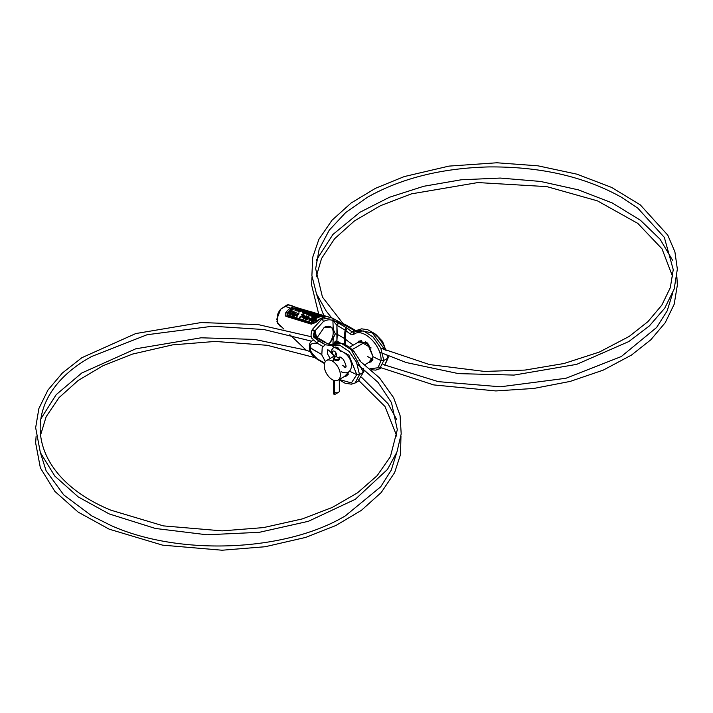 <?xml version="1.0" encoding="UTF-8"?>
<svg xmlns="http://www.w3.org/2000/svg" width="713" height="713" viewBox="0 0 713 713"><rect width="100%" height="100%" fill="white"/><g stroke="black" fill="none" stroke-linecap="round" stroke-linejoin="round"><path stroke-width="1.07" d="M355.11 331.581L363.585 330.975L373.086 337.053L380.733 347.926L383.808 360.484L387.712 358.229L388.291 357.534L387.872 356.678L387.712 358.229L387.061 355.466L387.712 358.229L383.808 360.484L380.733 347.926L373.077 337.053L363.585 330.975L355.19 331.545L354.111 332.258A2.05 1.631 -127.3 0 0 353.782 334.433A2.05 1.631 -127.3 0 1 354.111 332.258L354.085 332.276A2.05 1.631 -127.3 0 1 354.254 332.16L352.106 331.955A180.844 104.41 180 0 1 347.632 328.515A2.05 1.355 -51.2 0 0 345.983 330.672L345.083 330.066L344.183 338.327L345.083 338.942A184.061 106.264 0 0 0 353.318 345.065A184.061 106.264 0 0 1 345.083 338.942L345.983 330.672A182.876 105.586 180 0 0 350.502 334.147L353.782 334.433C361.954 326.964 381.5 344.388 381.116 360.582L383.808 360.484L379.557 368.915L383.808 360.484L381.116 360.582L377.926 367.792L369.976 368.737L377.926 367.792L381.116 360.582A184.061 106.264 0 0 1 373.024 356.714L368.469 344.112L359.04 340.948L357.16 342.855L367.097 342.775L373.024 356.714A184.061 106.264 0 0 0 381.116 360.582C381.5 344.388 361.954 326.964 353.782 334.433L350.502 334.147A182.876 105.586 180 0 1 345.983 330.672L345.083 338.942L345.796 344.825L345.083 338.942L344.183 338.327L344.923 344.388L344.183 338.327L337.276 334.344L336.91 325.315L336.91 341.019C336.01 340.609 334.771 341.625 333.203 344.076L335.814 342.133L333.203 344.076C334.771 341.625 336.01 340.609 336.91 341.019L337.276 334.344L344.183 338.327L345.083 330.066L336.91 325.315L332.891 320.511C329.896 319.317 326.723 319.674 323.363 321.572L314.986 330.85L316.572 337.151L314.986 330.85L315.03 335.377L315.788 336.679A2.05 1.052 123.9 0 0 314.781 336.794L324.121 342.088A180.844 104.41 180 0 1 330.083 344.673L341.679 343.621L351.179 349.691L363.398 372.275L357.81 381.464L355.234 382.952L359.486 374.53L363.398 372.275L357.81 381.464M333.532 344.183L335.636 342.231L337.463 341.83A2.05 1.301 115.6 0 1 336.91 341.019A2.05 1.301 115.6 0 0 337.463 341.83L337.748 341.982A2.05 1.185 120 0 1 337.338 341.242L340.288 342.953L337.338 341.242A2.05 1.185 120 0 0 337.748 341.982A2.05 1.185 120 0 0 337.748 341.99L339.228 342.837M373.024 356.714L368.853 362.391L371.125 361.901L373.024 356.714M327.837 343.675A182.876 105.586 180 0 1 330.092 344.664A182.876 105.586 180 0 0 327.837 343.675M316.51 337.614A2.05 1.185 120 0 0 316.091 336.875A2.05 1.185 120 0 0 315.066 336.973L314.13 337.516L318.8 340.948A2.05 1.185 -60 0 0 317.356 343.247L313.586 339.923L317.356 343.247C311.091 342.891 309.068 344.655 311.296 348.541C309.068 344.655 311.091 342.891 317.356 343.247L322.944 346.473L317.356 343.247A2.05 1.185 -60 0 1 318.8 340.948L325.324 344.718L314.13 337.516C313.007 336.625 313.167 334.575 314.611 331.367C313.586 334.504 313.64 336.313 314.781 336.794L324.121 342.088A180.844 104.41 180 0 1 330.083 344.673L332.579 344.682M356.741 330.743L355.234 330.885L357.757 330.057L354.254 332.16L352.106 331.955A2.05 1.319 -53.6 0 0 350.502 334.147A2.05 1.319 -53.6 0 1 352.106 331.955L354.521 330.556L341.277 323.328L332.891 320.511C329.896 319.317 326.723 319.674 323.363 321.572L314.986 330.85L312.339 329.468L311.964 330.279L314.834 331.429L315.03 335.377M356.892 330.636L354.521 330.556A2.05 1.185 -60 0 1 355.546 330.458L356.179 330.752L354.521 330.556L352.106 331.955A180.844 104.41 180 0 1 347.632 328.515L346.518 327.766A2.05 1.185 -60 0 0 345.083 330.066L345.983 330.672A2.05 1.355 -51.2 0 1 347.632 328.515L338.773 323.292L339.718 322.748L333.381 320.52L332.704 318.301L331.153 317.695L321.661 319.237L312.339 329.468L311.964 330.279L314.611 331.367C313.586 334.504 313.64 336.313 314.781 336.794A2.05 1.052 123.9 0 1 315.788 336.679L316.091 336.875A2.05 1.185 120 0 0 315.066 336.973L314.13 337.516C313.007 336.625 313.167 334.575 314.611 331.367L311.964 330.279L314.834 331.429L314.986 330.85L312.339 329.468L321.661 319.237L320.592 318.854A20.722 11.961 -60 0 1 325.235 317.044L325.235 316.126L299.879 308.569A1.364 0.945 -75.3 0 0 299.718 308.497L331.153 317.695L321.661 319.237L320.592 318.854A20.722 11.961 -60 0 1 325.235 317.044L325.235 316.126L310.69 311.599M296.171 307.267L295.048 307.018A12.522 7.228 120 0 0 290.539 308.194L284.906 306.198L290.539 308.194A12.522 7.228 120 0 0 286.029 312.223C284.79 314.486 284.87 315.895 286.261 316.429L311.34 324.139L315.948 322.41A20.722 11.961 -60 0 1 320.592 318.854A1.364 0.793 60 0 0 320.092 318.871A1.364 0.793 60 0 1 320.592 318.854A20.722 11.961 -60 0 0 315.948 322.41L312.624 323.675M309.674 347.418C308.684 349.112 309.986 352.186 313.586 356.652C309.986 352.186 308.684 349.112 309.674 347.418C308.684 344.299 309.986 341.794 313.586 339.923C309.986 341.794 308.684 344.299 309.674 347.418L321.706 354.548L311.296 348.541C309.068 349.281 311.091 352.739 317.356 358.906L324.629 363.104L317.356 358.906C311.091 352.739 309.068 349.281 311.296 348.541L309.674 347.418M312.588 339.014C310.815 337.766 310.601 334.852 311.964 330.279C310.601 334.852 310.815 337.766 312.588 339.014M331.197 317.704L332.258 318.087A2.05 1.524 -67.3 0 0 332.133 318.043M332.258 318.087A2.05 1.524 -67.3 0 1 332.891 320.511L333.238 329.21L335.342 333.88L337.276 334.344L335.342 333.88L333.238 329.21C330.966 326.037 327.944 325.449 324.183 327.436L317.196 337.507L324.183 327.436L331.028 327.071L333.238 329.21L332.891 320.511A2.05 1.524 -67.3 0 0 332.258 318.087L332.855 318.346L333.203 320.823L332.704 318.301L333.203 320.823L336.91 325.315A2.05 1.078 -54.9 0 1 338.488 323.105L333.381 320.52L338.488 323.105A2.05 1.078 -54.9 0 0 336.91 325.315L337.338 325.591A2.05 1.185 -60 0 1 338.773 323.292L339.718 322.748L345.662 325.44A2.05 1.185 -60 0 1 346.687 325.342A2.05 1.185 -60 0 1 346.696 325.351L355.546 330.458A2.05 1.185 -60 0 0 354.521 330.556L345.662 325.44A2.05 1.185 -60 0 1 346.687 325.342L341.99 323.078M329.067 344.21L333.238 338.122L332.9 344.406L333.238 338.122L335.342 333.88L329.067 344.21M357.757 330.057L372.302 332.918L385.225 350.208L372.302 332.926L357.757 330.057M355.208 382.97L359.486 374.53L356.518 362.177L349.085 351.411L339.771 345.181L331.376 345.315L339.771 345.181L349.085 351.411L356.518 362.177L359.486 374.53L363.398 372.275L363.559 370.715L363.978 371.571L363.398 372.275L351.179 349.691L341.679 343.621L333.443 344.094L330.868 345.582M356.794 374.619L348.871 355.145L333.666 346.883L348.871 355.145L356.794 374.619L359.486 374.53L356.794 374.619A184.061 106.264 0 0 1 349.646 371.223A184.061 106.264 0 0 0 356.803 374.619L351.384 382.926L339.326 379.494L351.384 382.926L356.794 374.619M332.837 356.892L333.666 355.823L332.837 356.892M348.764 371.963L344.539 376.437L346.812 375.938L348.764 371.963M346.518 327.766L338.773 323.292A2.05 1.185 -60 0 0 337.338 325.591L345.083 330.066A2.05 1.185 -60 0 1 346.518 327.766M316.091 336.875L323.845 341.349A2.05 1.185 120 0 0 322.82 341.447A2.05 1.185 120 0 1 323.845 341.349L324.914 341.875A2.05 0.98 112.5 0 0 324.121 342.088A2.05 0.98 112.5 0 1 324.914 341.875A2.05 0.98 112.5 0 1 325.315 342.588A2.05 0.98 112.5 0 0 324.914 341.875M330.921 344.477A2.05 1.034 114.3 0 0 330.083 344.673A2.05 1.034 114.3 0 1 330.921 344.477L332.427 344.78M277.749 314.192A10 5.775 -60 0 1 280.467 309.469A10 5.775 -60 0 0 277.749 314.192M328.818 344.103A12.754 7.362 120 0 0 330.77 326.937A12.754 7.362 120 0 1 328.818 344.103M330.556 326.804A12.754 7.362 120 0 0 324.183 327.436A12.754 7.362 120 0 1 330.003 326.536M314.896 322.606A19.18 11.078 -60 0 1 319.201 319.308A19.18 11.078 -60 0 1 320.636 318.568A19.18 11.078 -60 0 0 319.201 319.308A19.18 11.078 -60 0 0 314.896 322.606L313.132 323.185L314.896 322.606M299.558 308.479L295.048 307.018L295.761 307.829L298.916 308.765A1.364 0.963 -73.3 0 1 298.8 308.863A1.364 0.963 -73.3 0 0 298.916 308.765L324.308 316.661L325.235 316.126L324.308 316.661L324.37 317.338L325.235 317.044L324.37 317.338L324.308 316.661L323.506 317.633L315.378 314.513L323.488 317.205L324.308 316.661L298.916 308.765A1.364 0.945 -75.3 0 1 299.718 308.497A1.364 0.945 -75.3 0 0 298.916 308.765L295.761 307.829L291.385 308.97L287.009 312.873L286.029 312.223C284.79 314.486 284.87 315.895 286.261 316.429L311.34 324.139L315.422 322.508M313.738 313.978L303.346 310.636L313.738 313.978M298.079 309.023L296.483 308.631A11.827 6.827 120 0 0 292.232 309.745A11.827 6.827 120 0 0 287.981 313.542L287.883 314.914L313.132 323.185L287.883 314.914A1.364 0.945 105.9 0 1 287.134 315.574L286.261 316.429L287.134 315.574L312.285 323.613L313.132 323.185L312.285 323.613L287.134 315.574A1.364 0.945 105.9 0 0 287.883 314.914L287.981 313.542A11.827 6.827 120 0 1 292.232 309.745A1.364 0.793 -120 0 1 291.385 308.97A1.364 0.793 -120 0 0 290.539 308.194A12.522 7.228 120 0 0 286.029 312.223L287.009 312.873L287.134 315.574L287.009 312.873L287.981 313.542L287.009 312.873L291.385 308.97A1.364 0.793 -120 0 0 290.539 308.194A12.522 7.228 120 0 1 295.048 307.018L296.483 308.631A11.827 6.827 120 0 0 292.232 309.745A1.364 0.793 -120 0 1 291.385 308.97L295.761 307.829L298.079 309.023M295.004 310.333L297.152 311.1L298.007 310.654A13.627 7.87 -60 0 1 299.291 310.146L299.291 310.146A13.627 7.87 -60 0 0 298.007 310.654L297.152 310.716L298.007 311.037A13.164 7.602 -60 0 1 299.291 310.538A13.164 7.602 -60 0 0 298.007 311.037L295.004 310.333L295.004 309.594A12.807 7.397 -60 0 1 298.435 308.818L301.439 309.798A13.627 7.87 -60 0 0 300.155 309.932L299.077 309.558A12.638 7.299 -60 0 0 296.679 310.102A12.638 7.299 -60 0 1 299.077 309.585L300.155 310.324A13.164 7.602 -60 0 1 300.975 310.226A13.164 7.602 -60 0 0 300.155 310.324L299.077 309.558A13.333 7.7 -60 0 1 299.941 309.451L299.077 309.166A13.101 7.567 -60 0 0 296.51 309.781L297.366 310.084A13.333 7.7 -60 0 1 298.221 309.772L299.291 310.146L298.221 309.772A13.333 7.7 -60 0 0 297.366 310.084L296.51 310.039M304.335 311.385L304.335 311.59A14.215 8.208 -60 0 0 303.373 311.813L302.294 311.055A14.394 8.306 -60 0 1 302.829 310.913L301.973 310.618A14.153 8.173 -60 0 0 299.505 311.554L298.435 311.171L299.505 311.929A13.69 7.905 -60 0 1 301.973 311.011L302.615 311.055L301.973 311.011A13.69 7.905 -60 0 0 299.505 311.929L298.435 311.171A13.859 8.003 -60 0 1 301.759 310.11L304.335 311.189A14.679 8.476 -60 0 0 303.373 311.429L302.294 311.055A14.394 8.306 -60 0 1 302.829 310.913L301.973 310.618A14.153 8.173 -60 0 0 299.505 311.554L298.435 311.171A13.859 8.003 -60 0 1 301.759 310.11L304.335 310.975M308.194 312.686L308.194 312.909A15.267 8.814 -60 0 0 305.725 313.765L302.722 313.069L302.722 312.321A14.92 8.609 -60 0 1 305.191 311.483L308.194 312.517A15.739 9.082 -60 0 0 305.725 313.39L302.722 312.321A14.92 8.609 -60 0 1 305.191 311.483L308.194 312.285M310.663 314.362L310.663 314.665A16.328 9.421 -60 0 0 309.585 315.128L308.729 315.199L309.585 315.128A16.328 9.421 -60 0 1 310.663 314.665L310.663 313.978L309.478 313.346A16.265 9.385 -60 0 1 309.692 313.283L310.333 313.31L309.692 313.283A16.265 9.385 -60 0 0 309.478 313.346L310.663 314.281A16.791 9.697 -60 0 0 309.585 314.754L306.153 313.907A15.971 9.216 -60 0 1 306.688 313.64L308.943 314.175A16.497 9.527 -60 0 1 309.157 314.076L307.98 313.114A15.971 9.216 -60 0 1 309.05 312.811L312.481 313.747L309.05 312.811A15.971 9.216 -60 0 0 307.98 313.114L307.98 313.114M310.663 314.665L310.663 314.281A16.791 9.697 -60 0 0 309.585 314.754L306.153 313.907L308.729 315.199L306.153 313.907A15.971 9.216 -60 0 1 306.688 313.64L308.943 314.175A16.497 9.527 -60 0 1 309.157 314.076L307.98 313.417M307.98 313.8L309.157 314.219L307.98 313.497M311.946 314.264A16.328 9.421 -60 0 1 312.481 314.148L312.481 313.747A16.791 9.697 -60 0 0 311.946 313.872L309.692 313.675L311.946 313.872A16.791 9.697 -60 0 1 312.481 313.747L312.481 314.148A16.328 9.421 -60 0 0 311.946 314.264L310.333 313.711L311.946 314.264M311.946 315.235A17.317 10 -60 0 1 315.378 314.264L315.378 314.674A16.854 9.732 -60 0 0 312.089 315.547A16.854 9.732 -60 0 1 315.378 314.674L314.308 313.907A17.023 9.83 -60 0 0 310.012 315.28A17.023 9.83 -60 0 1 314.308 313.907L315.378 314.264A17.317 10 -60 0 0 311.946 315.235L312.802 315.538A17.549 10.134 -60 0 1 315.271 314.709L315.912 315.182A17.843 10.303 -60 0 0 313.444 316.117L310.012 315.28L312.588 316.572L310.012 315.654L312.588 316.572L313.444 316.117A17.843 10.303 -60 0 1 315.912 315.182M315.912 315.324L315.912 315.574A17.379 10.035 -60 0 0 313.444 316.501L312.588 316.572L313.444 316.501A17.379 10.035 -60 0 1 315.912 315.574L315.912 315.574M315.806 316.599A18.369 10.606 -60 0 1 318.274 315.743L318.274 316.135A17.905 10.338 -60 0 0 315.948 316.911A17.905 10.338 -60 0 1 318.274 316.135L317.196 315.369A18.075 10.437 -60 0 0 314.299 316.42A18.075 10.437 -60 0 1 317.196 315.369L318.274 315.743A18.369 10.606 -60 0 0 315.806 316.599L316.661 316.902A18.6 10.74 -60 0 1 319.13 316.037L320.199 316.403L319.13 316.037A18.6 10.74 -60 0 0 316.661 316.902L315.806 316.866M315.485 317.508L315.485 317.508A18.6 10.74 -60 0 0 315.271 317.633L313.016 317.142A18.075 10.437 -60 0 0 312.481 317.481L315.912 318.274A18.895 10.909 -60 0 1 320.199 316.403L320.199 316.804A18.431 10.642 -60 0 0 315.912 318.649L312.481 317.864L315.912 318.649A18.431 10.642 -60 0 1 320.199 316.804L320.199 316.403A18.895 10.909 -60 0 0 315.912 318.274L315.057 318.773L312.481 317.481A18.075 10.437 -60 0 1 313.016 317.142L315.271 317.633A18.6 10.74 -60 0 1 315.485 317.508L314.299 316.42M314.299 317.178L315.485 317.214M290.699 314.415L291.991 313.604A12.691 7.326 -60 0 1 294.006 311.795L294.006 311.412A13.155 7.593 -60 0 0 291.991 313.194A13.155 7.593 -60 0 1 294.006 311.412L294.006 311.795A12.691 7.326 -60 0 0 291.991 313.604L290.316 314.059L290.699 314.415M289.933 314.469L290.316 314.059L289.933 314.469L289.3 313.524L289.701 312.428A12.522 7.228 -60 0 1 291.715 310.601L292.098 310.734A12.629 7.29 -60 0 0 290.075 312.552A12.629 7.29 -60 0 1 292.098 310.734L291.715 310.601A12.522 7.228 -60 0 0 289.701 312.428L289.3 313.961L289.933 314.469M290.075 312.962A12.166 7.023 -60 0 1 292.098 311.118A12.166 7.023 -60 0 0 290.075 312.962L290.075 312.962M289.817 313.533L289.879 312.855L289.817 313.533M295.654 312.882L295.146 312.249L295.654 312.882M294.309 312.802L294.309 312.41A13.449 7.763 -60 0 0 294.184 312.526A13.449 7.763 -60 0 1 294.309 312.41L294.309 312.802A12.986 7.495 -60 0 0 294.184 312.918A12.986 7.495 -60 0 1 294.309 312.802M294.05 313.114L294.184 312.526L294.05 313.114M294.995 314.273L294.05 312.713L294.995 314.273M294.531 314.914A13.467 7.781 -60 0 1 294.861 314.576L294.861 314.175A13.939 8.048 -60 0 0 294.531 314.504A13.939 8.048 -60 0 1 294.861 314.175L294.861 314.576A13.467 7.781 -60 0 0 294.531 314.914L294.148 315.155L294.531 314.914M293.631 315.369L294.148 314.736L293.631 315.369L293.248 315.012L293.631 315.369M292.865 315.413L293.248 315.012L292.865 315.413L291.974 314.308L292.303 313.577L292.686 314.112L292.303 313.577L291.974 314.727L292.865 315.413M294.478 314.273L293.738 312.446A13.342 7.7 -60 0 1 293.997 312.223L296.109 312.223L293.997 312.223A13.342 7.7 -60 0 0 293.738 312.446L293.533 313.426L294.478 314.273M296.1 313.114L296.109 312.223L296.1 313.114M295.592 313.167L295.654 312.499L295.592 313.167M295.743 315.235L297.018 315.253L296.875 316.305L298.916 313.141L298.408 312.954L298.916 313.141L296.875 316.724L298.916 313.524L296.875 316.724L297.018 315.253L295.743 314.825L294.71 316.011L295.743 315.235M294.326 315.886L298.408 312.954L294.326 315.886M299.469 317.624L303.863 315.654A15.472 8.93 -60 0 1 304.184 315.413L301.893 314.219L304.184 315.03A15.936 9.198 -60 0 0 303.863 315.271A15.936 9.198 -60 0 1 304.184 315.03L304.184 315.413A15.472 8.93 -60 0 0 303.863 315.654L299.852 317.757L299.469 317.214L303.48 315.137L301.563 314.469A15.312 8.841 -60 0 1 301.893 314.219A15.312 8.841 -60 0 0 301.563 314.469L303.48 315.137L299.469 317.624M301.563 314.852L303.48 315.52L301.563 314.852M302.481 317.731L302.419 317.133L304.87 315.993L302.419 317.133L304.932 316.162L302.419 317.133L302.481 317.731L304.932 316.554L302.481 317.731M305.253 316.884L306.091 316.269A16.595 9.581 -60 0 0 303.551 318.577L303.934 318.702A16.702 9.643 -60 0 1 306.991 316.019L306.991 316.019A16.702 9.643 -60 0 0 303.934 318.702L303.934 319.112A16.239 9.376 -60 0 1 306.991 316.403A16.239 9.376 -60 0 0 303.934 319.112L303.551 318.577A16.595 9.581 -60 0 1 306.091 316.269L305.253 316.501A16.497 9.519 -60 0 1 305.77 316.091L306.608 315.886L305.77 316.091A16.497 9.519 -60 0 0 305.253 316.501L305.253 316.884M307.134 319.486L307.579 319.219A17.005 9.822 -60 0 1 307.909 318.916L308.114 317.962L307.419 317.41L307.909 318.524A17.469 10.089 -60 0 0 307.579 318.827A17.469 10.089 -60 0 1 307.909 318.524L307.909 318.916A17.005 9.822 -60 0 0 307.579 319.219L307.134 319.486M306.162 319.781L306.679 319.281L306.162 319.781L305.779 319.326L306.162 319.781M305.458 319.629L305.084 318.738L305.743 317.615A16.845 9.724 -60 0 1 306.198 317.214L307.624 316.527L309.032 316.813L307.624 316.527L306.198 317.214A16.845 9.724 -60 0 0 305.743 317.615L305.084 318.738L305.458 319.629M309.086 317.713L309.032 316.813L309.086 317.713M308.631 317.775L308.132 316.777L308.631 317.775M308.64 317.41L308.132 317.16L308.64 317.41M307.232 317.276L307.553 316.786L307.232 317.276M309.246 319.46A17.388 10.035 -60 0 1 309.567 319.174L308.676 318.47L309.567 318.782A17.852 10.303 -60 0 0 309.246 319.067A17.852 10.303 -60 0 1 309.567 318.782L309.567 319.174A17.388 10.035 -60 0 0 309.246 319.46L308.355 318.764A17.611 10.169 -60 0 1 308.676 318.47A17.611 10.169 -60 0 0 308.355 318.764L309.246 319.46M310.734 318.809L311.572 318.203A18.092 10.445 -60 0 0 309.032 320.431L309.415 320.565A18.199 10.508 -60 0 1 312.472 317.953L312.472 317.953A18.199 10.508 -60 0 0 309.415 320.565L309.415 320.966A17.736 10.24 -60 0 1 312.472 318.337A17.736 10.24 -60 0 0 309.415 320.966L309.032 320.431A18.092 10.445 -60 0 1 311.572 318.203L310.734 318.417A17.985 10.383 -60 0 1 311.251 318.016L312.089 317.82L311.251 318.016A17.985 10.383 -60 0 0 310.734 318.417L310.734 318.809M310.77 320.565L310.708 319.985L313.159 318.907L310.708 319.985L313.221 319.076L310.708 319.985L310.77 320.565L313.221 319.46L310.77 320.565M315.716 319.905L315.208 319.272L315.716 319.905M314.825 319.584L315.208 319.272L314.504 319.237L314.825 319.584M314.183 319.718L314.183 319.05L316.171 319.335L314.183 319.05L314.183 319.718M316.287 320.173L316.171 319.335L316.287 320.173M315.957 320.494A18.912 10.918 -60 0 1 316.091 320.395L316.091 320.012A19.385 11.185 -60 0 0 315.957 320.11A19.385 11.185 -60 0 1 316.091 320.012L316.091 320.395A18.912 10.918 -60 0 0 315.957 320.494L315.957 320.494M315.315 320.788L315.636 320.289L312.285 321.108L314.076 321.723A19.385 11.185 -60 0 0 313.747 322.035A19.385 11.185 -60 0 1 314.076 321.723L312.285 321.108L315.315 320.788M313.747 322.436A18.912 10.918 -60 0 1 314.076 322.124A18.912 10.918 -60 0 0 313.747 322.436L311.456 321.251A18.752 10.829 -60 0 1 311.777 320.939L315.583 319.977A19.278 11.132 -60 0 1 315.707 319.879L315.707 319.879A19.278 11.132 -60 0 0 315.583 319.977L311.777 320.939A18.752 10.829 -60 0 0 311.456 321.251L313.747 322.436M324.968 317.125L320.092 318.871A1.364 0.793 60 0 0 319.896 319.085A1.364 0.793 60 0 1 320.092 318.871L315.476 322.401L312.624 323.684M323.363 321.572A2.05 1.185 -120 0 0 321.661 319.237A2.05 1.185 -120 0 1 323.363 321.572M313.765 356.865L317.775 359.646A2.05 1.185 -60 0 1 317.775 359.646A2.05 1.185 -60 0 1 317.356 358.906A2.05 1.185 -60 0 0 317.775 359.646L324.495 363.532M387.712 358.229L384.69 365.216L387.712 358.229M301.439 309.798L301.439 309.798A13.627 7.87 -60 0 0 300.155 309.932L299.077 309.558A13.333 7.7 -60 0 1 299.941 309.451L299.077 309.166A13.101 7.567 -60 0 0 296.51 309.781M295.004 309.594L295.004 309.594A12.807 7.397 -60 0 1 298.435 308.818L301.439 309.674M304.335 311.189A14.679 8.476 -60 0 0 303.373 311.429L302.294 311.055L303.373 311.813A14.215 8.208 -60 0 1 304.335 311.59M304.228 312.766L305.084 312.811L304.228 312.508A15.205 8.779 -60 0 1 305.832 311.946L306.474 311.982L305.832 311.946A15.205 8.779 -60 0 0 304.228 312.508L304.228 312.508M306.688 312.241A15.445 8.912 -60 0 0 305.084 312.811A15.445 8.912 -60 0 1 306.688 312.241L306.688 312.053M306.474 312.383L305.832 312.339A14.741 8.511 -60 0 0 304.38 312.82A14.741 8.511 -60 0 1 305.832 312.339L306.474 312.383M308.194 312.909A15.267 8.814 -60 0 0 305.725 313.765L302.722 313.069L302.722 312.321M308.194 312.517A15.739 9.082 -60 0 0 305.725 313.39L304.87 313.836L302.722 313.069M289.879 313.328L291.608 313.069A13.048 7.531 -60 0 1 293.631 311.269A13.048 7.531 -60 0 0 291.608 313.069L289.879 313.328M292.553 314.21L294.219 314.308A13.832 7.986 -60 0 1 294.416 314.103L294.416 314.103A13.832 7.986 -60 0 0 294.219 314.308L292.553 314.21M296.073 314.585L297.214 314.977L298.399 313.239L296.073 314.585L298.399 313.239L297.214 314.977L296.073 314.585M296.073 314.986L298.399 313.631L296.073 314.986M307.659 318.274L306.768 317.65L307.659 318.274M306.768 318.043L306.189 317.766L306.768 318.043M306.189 318.158L305.93 317.927A16.943 9.786 -60 0 0 305.734 318.105A16.943 9.786 -60 0 1 305.93 317.927L306.189 318.158M305.601 318.738L307.33 318.658A17.379 10.035 -60 0 1 307.526 318.479A17.379 10.035 -60 0 0 307.33 318.658L305.601 318.738M306.973 317.356L306.519 317.33L306.973 317.356M306.519 317.419L306.519 317.33A16.925 9.777 -60 0 0 306.385 317.437L307.419 317.41L306.385 317.437A16.925 9.777 -60 0 1 306.519 317.33L306.519 317.419M332.294 361.054A11.39 6.577 -120 0 0 324.246 365.707A11.39 6.577 -120 0 0 332.294 379.655A11.39 6.577 -120 0 0 340.351 375.002A11.39 6.577 -120 0 0 332.294 361.054A11.39 6.577 -120 0 0 326.599 360.493A11.39 6.577 -120 0 0 324.861 369.619A11.39 6.577 -120 0 0 332.294 379.655A11.39 6.577 -120 0 0 337.989 380.216A11.39 6.577 -120 0 0 339.736 371.09A11.39 6.577 -120 0 0 332.294 361.054L334.228 359.94L332.294 361.054M365.733 341.75L352.177 349.575L365.733 341.75M338.737 357.338C340.146 360.288 338.639 361.152 334.228 359.94L333.648 358.131L333.292 358.826L334.228 359.94L339.673 358.826L339.299 357.81M378.398 337.543A10.472 6.052 60 0 1 382.533 343.14A10.472 6.052 60 0 0 378.398 337.543M384.86 347.329L382.516 341.384L375.68 334.254A4.323 2.495 120 0 0 374.869 334.049A4.323 2.495 120 0 1 375.68 334.254L374.254 333.532M333.639 393.505A2.843 1.64 180 0 0 334.468 394.663L338.497 392.346L334.468 394.663L334.468 380.564L334.468 392.346A2.843 1.64 0 0 0 337.579 392.694A2.843 1.64 0 0 0 339.326 391.179A2.843 1.64 0 0 1 337.57 392.703A2.843 1.64 0 0 1 334.468 392.346L334.468 394.663A2.843 1.64 180 0 1 333.639 393.496L333.639 380.296M339.326 358.639A2.843 1.64 0 0 1 337.57 360.154A2.843 1.64 0 0 1 334.468 359.798A8.699 5.018 60 0 1 335.983 356.01A2.843 1.64 -120 0 0 335.841 352.694A2.843 1.64 -120 0 0 333.042 351.135A2.843 1.64 -120 0 0 332.953 354.254A8.699 5.018 60 0 1 334.468 359.798A8.699 5.018 60 0 1 335.983 356.01A2.843 1.64 -120 0 0 335.859 352.73A2.843 1.64 -120 0 0 333.078 351.117A2.843 1.64 -120 0 0 332.953 354.254A8.699 5.018 60 0 1 334.468 359.798L334.468 359.798A2.843 1.64 0 0 0 337.57 360.154A2.843 1.64 0 0 0 339.326 358.639A2.843 1.64 0 0 0 338.559 357.516A2.843 1.64 0 0 1 339.326 358.639L339.415 359.682M339.7 357.124A2.843 2.317 53.3 0 1 335.983 356.01A2.843 2.317 53.3 0 0 339.7 357.124C339.7 356.571 340.93 357.347 343.372 359.45C346.705 366.054 346.928 368.505 344.058 366.83M330.155 358.443L327.356 353.639L327.41 350.021C327.971 349.334 329.647 350.805 332.445 354.423L332.953 354.254L332.445 354.423L331.688 352.142L331.893 349.655L333.55 347.561L335.529 346.999L337.882 347.641L340.966 351.491M340.342 351.42A2.843 1.64 -120 0 0 337.071 348.817M333.639 359.504L333.639 358.639A2.843 1.64 180 0 0 334.468 359.798A2.843 1.64 180 0 1 333.639 358.639A2.843 1.64 180 0 1 333.639 358.621A2.843 1.64 180 0 1 333.639 358.621L335.939 352.855M315.912 314.923L315.271 314.709A17.549 10.134 -60 0 0 312.802 315.538L311.946 315.494M278.712 324.165L283.908 329.076M289.834 334.691L306.412 350.368M299.71 308.497L289.594 305.316M381.036 368.06L375.76 370.127L371.125 369.735M318.684 313.978L311.563 284.826L312.027 276.858M316.367 260.174L332.882 234.497L359.967 212.251L389.441 197.26L423.718 186.28L461.231 179.783L500.276 178.072L540.525 181.441L578.501 189.89L612.333 203.009L640.345 220.183L660.015 239.14L672.546 260.174M378.799 367.017L433.709 384.913L495.811 390.938L533.868 388.442L570.195 381.41L603.207 370.136L631.46 355.092L650.817 339.798L665.229 322.686L674.186 304.255L677.35 285.12L676.887 276.858M672.751 276.858L661.994 248.819L637.841 223.427L597.485 200.879L546.853 186.628L477.879 182.564L411.392 193.874L380.484 205.683L354.504 220.87L334.584 238.748L321.554 258.489L316.162 276.849M316.367 293.542L322.534 312.508L324.174 315.609M383.104 364.503L438.29 381.642L500.401 386.785L565.899 378.282L621.308 356.536L656.637 327.463L667.181 310.859L672.546 293.533M367.605 356.536L372.881 359.459M333.506 344.058L337.338 342.873L343.63 343.835L349.423 347.169L354.058 351.554L360.52 361.331M363.318 368.568L363.978 371.313M311.296 336.732L258.151 324.584L201.137 322.552L135.764 333.559L81.843 357.712L62.396 372.997L47.914 390.109L38.876 408.54L35.65 427.684L40.365 452.63L54.856 476.124L78.225 496.908L109.169 513.921L155.425 528.467L206.895 534.777L259.327 532.317L308.39 521.301L355.315 499.296L387.426 469.484L396.918 452.095L401.196 433.941L400.091 415.608L393.638 397.702L379.539 377.917L358.995 360.252M311.528 341.153L263.962 329.54L212.599 326.224L147.101 334.727L91.683 356.473C15.739 398.112 25.178 474.876 110.8 510.151L163.437 525.891L222.144 530.873L263.507 527.593L302.419 518.886L332.276 507.442L357.534 492.826L377.168 475.66L390.394 456.694L397.319 429.698L391.49 402.64L378.033 382.364L357.32 364.085M281.189 308.622L277.384 315.226M276.822 321.171L279.87 325.939L281.198 326.518L277.571 323.461L277.161 315.975L280.762 309.121L287.214 304.843L291.84 305.503L293.569 307.062M292.883 306.287L288.435 304.683L280.788 309.086L276.68 319.442M36.113 436.151L35.65 442.96L40.374 467.897L54.856 491.373L78.207 512.139L109.134 529.153L162.555 545.142L222.028 550.222L265.209 546.728L305.743 537.397L335.894 525.499L361.393 510.348L381.241 492.505L394.628 472.621L400.501 454.564L400.964 436.151M396.633 419.467L388.024 403.674L361.776 377.489M345.645 367.15L342.178 365.252M310.182 351.598L304.79 349.86L254.461 339.388L201.066 337.802L135.702 348.826L81.799 372.988L56.184 394.663L40.454 419.476M40.454 452.835L46.087 470.732L63.751 494.911L91.683 515.829L110.765 525.392C178.927 556.274 285.503 551.907 345.395 515.829L380.724 486.765L391.259 470.152L396.633 452.835M396.838 436.16L384.984 406.49L358.167 379.931M314.959 357.632L267.17 345.288L215.201 341.438L172.555 344.878L132.573 354.067L103.055 365.707L78.18 380.466L58.965 397.711L46.149 416.713L40.24 436.151M359.085 380.599L357.846 381.446M379.566 352.133L406.267 362.543L458.495 373.621L514.046 375.083L576.648 364.37L628.795 341.563L649.418 325.877L664.73 308.176L674.168 289.041L677.35 269.14L674.917 251.885L667.769 235.138L640.319 204.907L611.638 187.43L576.942 174.177L537.994 165.826L496.801 162.778L448.932 166.111L404.226 176.583L375.493 188.303L351.117 203.018L332.017 220.219L318.898 239.31L312.713 257.286L311.893 275.664L316.474 293.818L326.287 311.18L331.67 317.855M359.102 340.912L371.116 347.917M380.858 348.211L429.502 364.575L484.608 371.437L525.089 370.074L564.001 363.505L599.321 352.079L629.249 336.393L648.001 321.572L661.824 305.146L670.309 287.66L673.25 269.666L664.338 237.393L637.814 208.16L621.308 197.18C584.357 176.53 540.097 166.45 488.512 166.931C441.499 168.188 401.187 178.277 367.605 197.18L345.582 212.643L329.237 230.201L319.166 249.131L315.663 268.721L322.445 297.08L342.891 323.435M357.801 330.03L361.634 328.836L367.685 329.7L373.487 332.944L378.318 337.454L382.623 343.283L386.339 350.698M387.979 355.849L388.3 357.266M340.431 322.499L332.864 318.354M355.234 382.952L351.357 384.173L345.119 383.238L339.326 379.94M388.291 357.534L384.77 365.252M372.605 360.234L364.958 364.646M348.283 374.272L337.998 380.207M361.544 340.315L349.53 347.258M333.844 356.313L326.607 360.493M339.326 379.441L339.326 391.179M344.058 352.623C348.719 355.778 351.251 360.154 351.634 365.742C350.68 372.266 347.204 374.272 341.206 371.758M325.36 361.634L321.804 354.905L322.214 347.587L325.164 344.789L331.759 345.52L334.103 347.284"/></g></svg>
